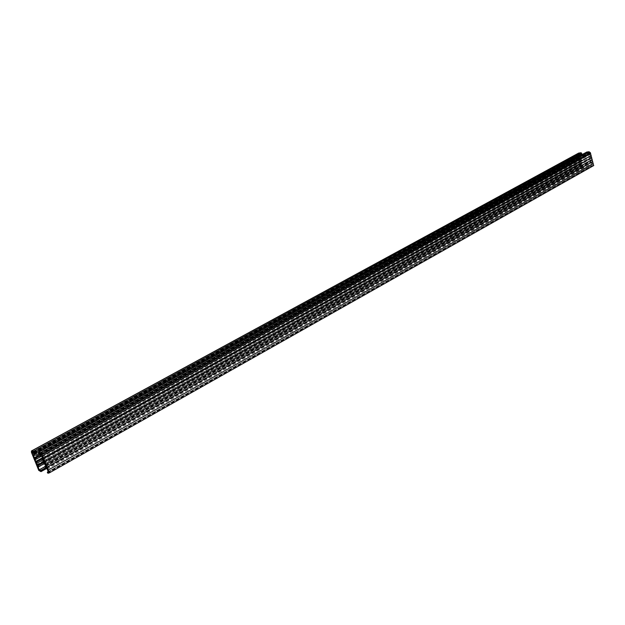 <?xml version="1.0" encoding="UTF-8"?>
<svg xmlns="http://www.w3.org/2000/svg" width="625" height="625" viewBox="0 0 625 625"><rect width="100%" height="100%" fill="white"/><g stroke="black" fill="none" stroke-linecap="round" stroke-linejoin="round"><path stroke-width="0.47" stroke-dasharray="3.12 2.34" d="M578.609 153.109L578.352 155.125L581.43 166.93L583.625 167.289L583.859 166.789L582.211 166.289L581.711 164.367L582.781 162.648L582.375 162.398L581.508 163.594L581.039 161.789L582.109 160.062L581.703 159.82L580.836 161.023L580.367 159.211L581.438 157.484L581.031 157.234L580.164 158.438L579.594 155.555L589.625 154.312L590.633 157.188L589.289 156.297L589.086 156.805L590.836 157.961L591.305 159.789L589.961 158.891L589.758 159.398L591.508 160.562L591.977 162.383L590.633 161.492L590.43 162L592.18 163.164L592.68 165.102L591.375 166.008L591.828 166.367L593.75 165.539M586.797 152.031L586.844 153.617L582.969 154.125M589.125 152.367L587.648 152.57L587.688 153.422L589.5 153.5L589.125 152.367L40.688 453.578M578.992 153.938L579.461 154.75L580.914 154.555L580.539 153.43L579.094 153.625L32.586 451.93M31.906 453.578L578.352 155.125M32.078 453.617L578.555 155.094M33.047 456.391L578.867 157.094M33.227 456.43L579.07 157.07M34.195 459.195L579.383 159.062M34.367 459.234L579.586 159.039M35.336 462L579.898 161.031M35.508 462.039L580.102 161.008M36.477 464.797L580.406 163M36.648 464.836L580.609 162.977M37.617 467.586L580.922 164.969M37.789 467.625L581.125 164.945M38.758 470.383L581.43 166.93M44.984 466.586L582.211 166.289M44.141 463.711L581.711 164.367M37.672 465.969L581.508 163.594M42.68 460.047L581.039 161.789M36.18 462.305L580.836 161.023M41.406 456.273L580.367 159.211M34.68 458.633L580.164 158.438M43.719 460.562L590.633 157.188M44.172 461.672L590.836 157.961M45.227 464.273L591.305 159.789M45.68 465.383L591.508 160.562M46.734 467.984L591.977 162.383M47.188 469.094L592.18 163.164M48.312 471.859L592.68 165.102M48.102 469.945L593.031 163.578M46.953 467.117L592.516 161.594M45.805 464.273L592.008 159.609M44.648 461.438L591.492 157.617M43.5 458.586L590.977 155.625M42.344 455.742L590.469 153.633M38.227 455.609L580.961 157.297M42.562 457.711L581.633 159.883M43.945 461.43L582.305 162.461M45.836 467.625L583.586 166.516M39.023 453.719L587.047 153M39.117 454.383L586.688 153.672M31.445 452.367L578.18 154.258M46.57 468.422L583.625 167.289M46.461 468.305L583.875 167.039M46.297 468.125L583.867 166.859M43.43 462.742L582.75 162.891M41.938 459.078L582.078 160.312M39.578 455.891L581.406 157.727M33.703 454.672L579.492 155.859M33.227 454.57L579.664 155.531M41.812 456.359L589.625 154.312M42.211 456.836L589.961 154.578M42.891 458.516L589.289 156.297M42.188 459.516L589.086 156.805M44.398 462.227L589.961 158.891M43.695 463.227L589.758 159.398M45.906 465.93L590.633 161.492M45.195 466.93L590.43 162M591.453 165.633L48.227 471.664L591.469 165.625M47.438 472.617L591.375 166.008M47.57 472.875L591.461 166.18M47.969 473.25L591.828 166.367M39.961 453.43L587.547 152.875M39.477 453.336L587.727 152.547M40.961 453.836L587.688 153.422M41.219 454.391L588.023 153.695M41.453 455.18L589.422 153.523M41.398 454.844L589.602 153.188M41.086 454.063L589.461 152.641M33.82 452.883L579.461 154.75M33.57 452.336L579.133 154.477M34.047 453.648L580.836 154.578M34 453.32L581.016 154.242M33.68 452.547L580.875 153.703M33.289 452.07L580.539 153.43M32.109 451.828L579.164 153.602M38.18 455.602L581.031 157.234M42.555 457.68L581.703 159.82M43.93 461.406L582.375 162.398M39.047 454.477L586.844 153.617M46.617 468.477L583.766 167.266M33.164 454.578L579.594 155.555M42.805 458.305L589.031 156.273M44.312 462.023L589.703 158.875M45.82 465.727L590.375 161.469M39.414 453.344L587.648 152.57M41.414 455.219L589.5 153.5M34.016 453.695L580.914 154.555M32.047 451.836L579.094 153.625"/><path stroke-width="0.94" d="M35.5 457.789L35.047 457.32L34.68 458.633L33.164 454.578L41.812 456.359L43.719 460.562L42.195 458.898L42.188 459.516L44.172 461.672L45.227 464.273L43.703 462.617L43.695 463.227L45.68 465.383L46.734 467.984L45.211 466.32L45.195 466.93L47.188 469.094L48.312 471.859L47.375 472.141L47.438 472.617L47.969 473.25L49.438 472.82L41.977 454.531L40.422 452.734L38.461 452.336L38.93 454.492L34.945 453.672L33.594 451.344L31.438 450.984L31.445 452.367L38.758 470.383L40.977 471.641L40.555 470.578L39.234 469.797L38.117 467.062L38.492 465.141L38.039 464.672L37.672 465.969L36.625 463.398L37 461.469L36.547 461L36.18 462.305L35.133 459.734L35.5 457.789M39.477 453.336L40.148 454.977L41.414 455.219L40.688 453.578L39.477 453.336M32.375 452.984L34.016 453.695L33.289 452.07L32.062 452.211L32.375 452.984L33.57 452.336M42.523 455.773L590.672 153.609L590.398 152.75L589.07 151.75L586.797 152.031L38.461 452.336M43.68 458.625L591.188 155.602L590.492 153.711M44.828 461.477L591.703 157.594L591.008 155.703M45.984 464.313L592.211 159.586L591.523 157.695M47.133 467.156L592.727 161.57L592.031 159.68M48.289 469.992L593.234 163.555L592.547 161.672M49.438 472.82L593.75 165.539L593.062 163.656M582.969 154.125L582.07 154.242L581.148 152.734L578.609 153.109L31.445 450.977M33.594 451.344L581.148 152.734M39.234 469.797L44.984 466.586M38.117 467.062L44.141 463.711M36.625 463.398L42.68 460.047M35.133 459.734L41.406 456.273M35.117 457.32L38.227 455.609M36.617 461L42.562 457.711M38.109 464.672L43.945 461.43M40.555 470.578L45.836 467.625M40.422 452.734L589.07 151.75M34.945 453.672L582.07 154.242M34.156 452.719L581.398 153.703M31.672 450.953L578.906 153.016M41.023 471.531L46.57 468.422M41 471.367L46.461 468.305M40.93 471.133L46.297 468.125M38.547 465.453L43.43 462.742M37.055 461.781L41.938 459.078M35.555 458.102L39.578 455.891M33.18 454.953L33.703 454.672M42.195 458.898L42.891 458.516M43.703 462.617L44.398 462.227M45.211 466.32L45.906 465.93M47.391 472.141L48.227 471.664L47.375 472.141M41.977 454.531L590.398 152.75M39.43 453.727L39.961 453.43M39.75 454.5L40.961 453.836M40.148 454.977L41.219 454.391M32.773 453.461L33.82 452.883M32.062 452.211L32.586 451.93M35.047 457.32L38.18 455.602M36.547 461L42.555 457.68M38.039 464.672L43.93 461.406M40.977 471.641L46.617 468.477M41.953 458.781L42.805 458.305M43.461 462.492L44.312 462.023M44.961 466.203L45.82 465.727"/></g></svg>

